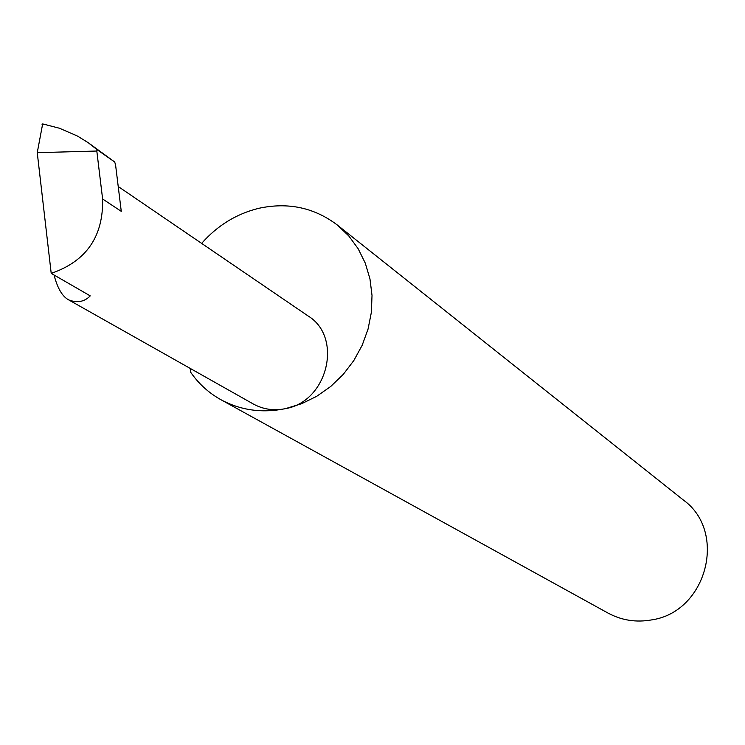 <?xml version="1.0" encoding="UTF-8"?>
<svg xmlns="http://www.w3.org/2000/svg" width="745" height="745" viewBox="0 0 745 745"><rect width="100%" height="100%" fill="white"/><g stroke="black" fill="none" stroke-linecap="round" stroke-linejoin="round"><path stroke-width="1.12" d="M54.05 275.007C57.495 288.324 62.394 296.622 68.745 299.918C77.247 303.178 84.409 301.837 90.238 295.886L51.209 273.368C86.308 261.29 103.443 236.5 102.614 198.99L96.813 151.03L37.25 152.678L42.651 123.949M190.18 368.403L190.664 372.249C198.654 383.777 208.749 392.941 220.939 399.73C240.812 410.402 262.361 413.363 285.586 408.614C274.002 410.989 263.246 409.443 253.309 403.995L68.745 299.918M220.939 399.73L608.05 613.088C621.656 620.399 636.211 622.662 651.707 619.887C706.819 611.924 727.679 531.809 683.37 500.025L337.317 225.018C314.185 207.529 287.942 201.97 258.589 208.358C236.351 213.871 217.372 225.549 201.644 243.392M118.231 186.529L308.085 315.954C343.194 337.252 327.791 401.49 285.586 408.614L301.548 403.743L316.755 396.284L330.78 386.413L343.249 374.409L353.791 360.589L362.144 345.354L368.049 329.113L371.373 312.304L372.016 295.411L369.967 278.891L365.301 263.19L358.159 248.728L348.744 235.895L337.317 225.018M42.837 123.949L59.432 128.242L77.396 136.028L88.133 142.621L114.693 162.01L115.559 164.775L121.267 211.347L102.614 198.99M51.209 273.368L37.25 152.678M88.133 142.621L97.018 149.633L96.813 151.03M114.693 162.01L97.018 149.633M46.423 124.527L42.046 124.666"/></g></svg>
